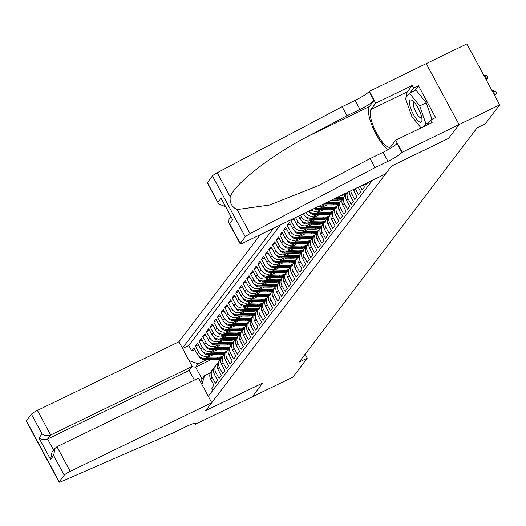 <?xml version="1.0" encoding="UTF-8"?>
<svg xmlns="http://www.w3.org/2000/svg" width="526" height="526" viewBox="0 0 526 526"><rect width="100%" height="100%" fill="white"/><g stroke="black" fill="none" stroke-linecap="round" stroke-linejoin="round"><path stroke-width="0.79" d="M260.337 234.642L178.945 341.782L37.399 410.398L50.66 435.022L47.61 439.032L53.619 450.184M426.238 63.639L466.891 43.928L499.7 104.871L459.027 124.59L448.474 138.476L391.528 166.084L205.791 410.569L262.73 382.967L252.178 396.86L292.85 377.142L307.263 358.173L305.133 354.215M212.879 390.266L211.702 388.07L213.904 385.17L210.67 379.161L212.136 377.227A7.555 7.154 -142.8 0 1 212.629 369.502A7.555 7.154 -142.8 0 1 213.924 368.2M212.136 377.227L215.371 383.237L217.573 380.337L214.338 374.328L215.805 372.395A7.555 7.154 -142.8 0 1 216.298 364.669A7.555 7.154 -142.8 0 1 217.593 363.367M215.805 372.395L219.04 378.404L221.242 375.505L218.007 369.495L219.474 367.562A7.555 7.154 -142.8 0 1 219.967 359.837A7.555 7.154 -142.8 0 1 221.268 358.541M219.474 367.562L222.715 373.572L224.918 370.679L221.676 364.663L223.149 362.73A7.555 7.154 -142.8 0 1 223.635 355.004A7.555 7.154 -142.8 0 1 224.937 353.709M223.149 362.73L226.384 368.746L228.586 365.846L225.352 359.83L226.818 357.897A7.555 7.154 -142.8 0 1 227.311 350.171A7.555 7.154 -142.8 0 1 228.606 348.876M226.818 357.897L230.053 363.913L232.255 361.014L229.02 355.004L230.487 353.071A7.555 7.154 -142.8 0 1 230.98 345.345A7.555 7.154 -142.8 0 1 232.282 344.043M230.487 353.071L233.728 359.08L235.931 356.181L232.689 350.171L234.162 348.238A7.555 7.154 -142.8 0 1 234.649 340.513A7.555 7.154 -142.8 0 1 235.95 339.211M234.162 348.238L237.397 354.248L239.6 351.348L236.365 345.339L237.831 343.406A7.555 7.154 -142.8 0 1 238.324 335.68A7.555 7.154 -142.8 0 1 239.619 334.378M237.831 343.406L241.066 349.415L243.268 346.516L240.034 340.506L241.5 338.573A7.555 7.154 -142.8 0 1 241.993 330.847A7.555 7.154 -142.8 0 1 243.288 329.546M241.5 338.573L244.735 344.583L246.937 341.683L243.702 335.673L245.169 333.74A7.555 7.154 -142.8 0 1 245.662 326.015A7.555 7.154 -142.8 0 1 246.964 324.72M245.169 333.74L248.41 339.75L250.613 336.85L247.371 330.841L248.844 328.908A7.555 7.154 -142.8 0 1 249.331 321.182A7.555 7.154 -142.8 0 1 250.632 319.887M248.844 328.908L252.079 334.924L254.282 332.024L251.047 326.008L252.513 324.075A7.555 7.154 -142.8 0 1 253.006 316.35A7.555 7.154 -142.8 0 1 254.301 315.054M252.513 324.075L255.748 330.091L257.95 327.192L254.715 321.176L256.182 319.243A7.555 7.154 -142.8 0 1 256.675 311.517A7.555 7.154 -142.8 0 1 257.977 310.222M256.182 319.243L259.423 325.259L261.626 322.359L258.384 316.35L259.857 314.416A7.555 7.154 -142.8 0 1 260.344 306.691A7.555 7.154 -142.8 0 1 261.646 305.389M259.857 314.416L263.092 320.426L265.295 317.526L262.06 311.517L263.526 309.584A7.555 7.154 -142.8 0 1 264.019 301.858A7.555 7.154 -142.8 0 1 265.314 300.556M263.526 309.584L266.761 315.593L268.964 312.694L265.729 306.684L267.195 304.751A7.555 7.154 -142.8 0 1 267.688 297.026A7.555 7.154 -142.8 0 1 268.983 295.724M267.195 304.751L270.43 310.761L272.632 307.861L269.397 301.852L270.864 299.919A7.555 7.154 -142.8 0 1 271.357 292.193A7.555 7.154 -142.8 0 1 272.659 290.891M270.864 299.919L274.105 305.928L276.308 303.029L273.066 297.019L274.539 295.086A7.555 7.154 -142.8 0 1 275.026 287.36A7.555 7.154 -142.8 0 1 276.328 286.065M274.539 295.086L277.774 301.096L279.977 298.196L276.742 292.186L278.208 290.253A7.555 7.154 -142.8 0 1 278.701 282.528A7.555 7.154 -142.8 0 1 279.996 281.232M278.208 290.253L281.443 296.269L283.645 293.37L280.411 287.354L281.877 285.421A7.555 7.154 -142.8 0 1 282.37 277.695A7.555 7.154 -142.8 0 1 283.672 276.4M281.877 285.421L285.118 291.437L287.321 288.537L284.079 282.521L285.552 280.595A7.555 7.154 -142.8 0 1 286.039 272.869A7.555 7.154 -142.8 0 1 287.341 271.567M285.552 280.595L288.787 286.604L290.99 283.705L287.755 277.695L289.221 275.762A7.555 7.154 -142.8 0 1 289.714 268.036A7.555 7.154 -142.8 0 1 291.01 266.735M289.221 275.762L292.456 281.772L294.659 278.872L291.424 272.863L292.89 270.929A7.555 7.154 -142.8 0 1 293.383 263.204A7.555 7.154 -142.8 0 1 294.685 261.902M292.89 270.929L296.125 276.939L298.327 274.039L295.093 268.03L296.559 266.097A7.555 7.154 -142.8 0 1 297.052 258.371A7.555 7.154 -142.8 0 1 298.354 257.069M296.559 266.097L299.8 272.106L302.003 269.207L298.761 263.197L300.234 261.264A7.555 7.154 -142.8 0 1 300.721 253.539A7.555 7.154 -142.8 0 1 302.023 252.237M300.234 261.264L303.469 267.274L305.672 264.374L302.437 258.365L303.903 256.432A7.555 7.154 -142.8 0 1 304.396 248.706A7.555 7.154 -142.8 0 1 305.691 247.411M303.903 256.432L307.138 262.441L309.341 259.548L306.106 253.532L307.572 251.599A7.555 7.154 -142.8 0 1 308.065 243.873A7.555 7.154 -142.8 0 1 309.367 242.578M307.572 251.599L310.813 257.615L313.016 254.715L309.775 248.699L311.247 246.766A7.555 7.154 -142.8 0 1 311.734 239.041A7.555 7.154 -142.8 0 1 313.036 237.745M311.247 246.766L314.482 252.782L316.685 249.883L313.45 243.867L314.916 241.94A7.555 7.154 -142.8 0 1 315.409 234.215A7.555 7.154 -142.8 0 1 316.705 232.913M314.916 241.94L318.151 247.95L320.354 245.05L317.119 239.041L318.585 237.108A7.555 7.154 -142.8 0 1 319.078 229.382A7.555 7.154 -142.8 0 1 320.38 228.08M318.585 237.108L321.827 243.117L324.023 240.218L320.788 234.208L322.26 232.275A7.555 7.154 -142.8 0 1 322.747 224.549A7.555 7.154 -142.8 0 1 324.049 223.248M322.26 232.275L325.495 238.285L327.698 235.385L324.457 229.375L325.929 227.442A7.555 7.154 -142.8 0 1 326.422 219.717A7.555 7.154 -142.8 0 1 327.718 218.415M325.929 227.442L329.164 233.452L331.367 230.552L328.132 224.543L329.598 222.61A7.555 7.154 -142.8 0 1 330.091 214.884A7.555 7.154 -142.8 0 1 331.387 213.582M329.598 222.61L332.833 228.619L335.036 225.72L331.801 219.71L333.267 217.777A7.555 7.154 -142.8 0 1 333.76 210.052A7.555 7.154 -142.8 0 1 335.062 208.756M333.267 217.777L336.508 223.787L338.711 220.894L335.47 214.878L336.942 212.945A7.555 7.154 -142.8 0 1 337.429 205.219A7.555 7.154 -142.8 0 1 338.731 203.924M336.942 212.945L340.177 218.961L342.38 216.061L339.145 210.045L340.611 208.112A7.555 7.154 -142.8 0 1 341.104 200.386A7.555 7.154 -142.8 0 1 342.4 199.091M340.611 208.112L343.846 214.128L346.049 211.228L342.814 205.219L344.28 203.286A7.555 7.154 -142.8 0 1 344.773 195.56A7.555 7.154 -142.8 0 1 346.075 194.258M344.28 203.286L347.522 209.295L349.724 206.396L346.483 200.386L347.956 198.453A7.555 7.154 -142.8 0 1 347.522 192.378M347.956 198.453L351.19 204.463L353.393 201.563L350.158 195.554L351.624 193.621A7.555 7.154 -142.8 0 1 350.757 190.813M351.624 193.621L354.859 199.63L357.062 196.731L353.827 190.721L355.293 188.788A7.555 7.154 -142.8 0 1 355.221 188.643M355.293 188.788L358.528 194.798L360.731 191.898L358.199 187.197M360.192 186.237L362.204 189.965L364.406 187.065L363.177 184.79M365.169 183.824L365.872 185.132L367.858 182.515M291.706 219.434L290.858 220.558L293.843 219.105M308.716 229.007L302.68 231.933A7.555 7.154 37.2 0 1 292.627 228.501L289.392 222.485L287.189 225.384L290.174 223.938M305.041 233.84L299.011 236.766A7.555 7.154 37.2 0 1 288.958 233.334L285.717 227.317L283.514 230.217L286.499 228.771M301.372 238.672L295.342 241.598A7.555 7.154 37.2 0 1 285.283 238.166L282.048 232.15L279.845 235.05L282.83 233.603M297.703 243.505L291.667 246.431A7.555 7.154 37.2 0 1 281.614 242.992L278.379 236.983L276.176 239.882L279.161 238.436M294.027 248.338L287.998 251.257A7.555 7.154 37.2 0 1 277.945 247.825L274.704 241.815L272.507 244.715L275.486 243.268M290.359 253.17L284.329 256.09A7.555 7.154 37.2 0 1 274.27 252.658L271.035 246.648L268.832 249.548L271.817 248.101M286.69 257.996L280.654 260.922A7.555 7.154 37.2 0 1 270.601 257.49L267.366 251.481L265.163 254.38L268.148 252.934M283.021 262.829L276.985 265.755A7.555 7.154 37.2 0 1 266.932 262.323L263.697 256.313L261.494 259.213L264.479 257.76M279.345 267.662L273.316 270.588A7.555 7.154 37.2 0 1 263.263 267.155L260.022 261.139L257.819 264.039L260.804 262.592M275.677 272.494L269.647 275.42A7.555 7.154 37.2 0 1 259.588 271.988L256.353 265.972L254.15 268.871L257.135 267.425M272.008 277.327L265.972 280.253A7.555 7.154 37.2 0 1 255.919 276.814L252.684 270.805L250.481 273.704L253.466 272.258M268.332 282.16L262.303 285.079A7.555 7.154 37.2 0 1 252.25 281.647L249.008 275.637L246.806 278.537L249.791 277.09M264.663 286.992L258.634 289.911A7.555 7.154 37.2 0 1 248.574 286.479L245.34 280.47L243.137 283.369L246.122 281.923M260.995 291.825L254.959 294.744A7.555 7.154 37.2 0 1 244.906 291.312L241.671 285.302L239.468 288.202L242.453 286.755M257.326 296.651L251.29 299.577A7.555 7.154 37.2 0 1 241.237 296.145L238.002 290.135L235.799 293.035L238.784 291.588M253.65 301.483L247.621 304.409A7.555 7.154 37.2 0 1 237.568 300.977L234.326 294.968L232.124 297.861L235.109 296.414M249.981 306.316L243.952 309.242A7.555 7.154 37.2 0 1 233.892 305.81L230.658 299.794L228.455 302.693L231.44 301.247M246.313 311.149L240.277 314.075A7.555 7.154 37.2 0 1 230.224 310.642L226.989 304.626L224.786 307.526L227.771 306.079M242.637 315.981L236.608 318.907A7.555 7.154 37.2 0 1 226.555 315.469L223.313 309.459L221.111 312.359L224.096 310.912M238.968 320.814L232.939 323.733A7.555 7.154 37.2 0 1 222.879 320.301L219.644 314.292L217.442 317.191L220.427 315.745M235.3 325.647L229.264 328.566A7.555 7.154 37.2 0 1 219.21 325.134L215.976 319.124L213.773 322.024L216.758 320.577M231.631 330.473L225.595 333.399A7.555 7.154 37.2 0 1 215.542 329.966L212.307 323.957L210.104 326.856L213.083 325.41M227.955 335.305L221.926 338.231A7.555 7.154 37.2 0 1 211.873 334.799L208.631 328.789L206.429 331.689L209.414 330.243M224.286 340.138L218.257 343.064A7.555 7.154 37.2 0 1 208.197 339.632L204.962 333.622L202.76 336.515L205.745 335.069M220.618 344.971L214.582 347.896A7.555 7.154 37.2 0 1 204.529 344.464L201.294 338.448L199.091 341.348L202.076 339.901M216.942 349.803L210.913 352.729A7.555 7.154 37.2 0 1 200.86 349.297L197.618 343.281L195.416 346.18L198.401 344.734M499.7 104.871L485.294 123.834L477.161 127.779L299.123 362.118L307.263 358.173M208.296 396.295L372.369 180.333M273.54 228.245L182.404 348.205M210.847 354.59L208.71 355.629A7.555 7.154 -142.8 0 1 198.657 352.19L195.416 346.18M213.273 354.636L207.244 357.562L208.71 355.629M214.523 349.757L212.379 350.796A7.555 7.154 -142.8 0 1 202.326 347.364L199.091 341.348M218.191 344.925L216.055 345.963A7.555 7.154 -142.8 0 1 205.995 342.531L202.76 336.515M221.86 340.092L219.723 341.131A7.555 7.154 -142.8 0 1 209.67 337.699L206.429 331.689M225.536 335.259L223.392 336.298A7.555 7.154 -142.8 0 1 213.339 332.866L210.104 326.856M229.204 330.433L227.061 331.465A7.555 7.154 -142.8 0 1 217.008 328.033L213.773 322.024M232.873 325.601L230.736 326.633A7.555 7.154 -142.8 0 1 220.677 323.201L217.442 317.191M236.542 320.768L234.405 321.807A7.555 7.154 -142.8 0 1 224.352 318.368L221.111 312.359M240.218 315.935L238.074 316.974A7.555 7.154 -142.8 0 1 228.021 313.542L224.786 307.526M243.886 311.103L241.75 312.142A7.555 7.154 -142.8 0 1 231.69 308.709L228.455 302.693M247.555 306.27L245.418 307.309A7.555 7.154 -142.8 0 1 235.365 303.877L232.124 297.861M251.231 301.437L249.087 302.476A7.555 7.154 -142.8 0 1 239.034 299.044L235.799 293.035M254.9 296.605L252.756 297.644A7.555 7.154 -142.8 0 1 242.703 294.212L239.468 288.202M258.568 291.779L256.432 292.811A7.555 7.154 -142.8 0 1 246.372 289.379L243.137 283.369M262.237 286.946L260.1 287.978A7.555 7.154 -142.8 0 1 250.047 284.546L246.806 278.537M265.913 282.114L263.769 283.152A7.555 7.154 -142.8 0 1 253.716 279.714L250.481 273.704M269.582 277.281L267.445 278.32A7.555 7.154 -142.8 0 1 257.385 274.888L254.15 268.871M273.25 272.448L271.114 273.487A7.555 7.154 -142.8 0 1 261.06 270.055L257.819 264.039M276.926 267.616L274.782 268.654A7.555 7.154 -142.8 0 1 264.729 265.222L261.494 259.213M280.595 262.783L278.451 263.822A7.555 7.154 -142.8 0 1 268.398 260.39L265.163 254.38M284.264 257.95L282.127 258.989A7.555 7.154 -142.8 0 1 272.074 255.557L268.832 249.548M287.932 253.124L285.796 254.157A7.555 7.154 -142.8 0 1 275.742 250.724L272.507 244.715M291.608 248.292L289.464 249.324A7.555 7.154 -142.8 0 1 279.411 245.892L276.176 239.882M295.277 243.459L293.14 244.498A7.555 7.154 -142.8 0 1 283.08 241.059L279.845 235.05M298.946 238.626L296.809 239.665A7.555 7.154 -142.8 0 1 286.755 236.233L283.514 230.217M302.621 233.794L300.477 234.833A7.555 7.154 -142.8 0 1 290.424 231.401L287.189 225.384M306.29 228.961L304.153 230A7.555 7.154 -142.8 0 1 294.093 226.568L290.858 220.558M309.959 224.129L307.822 225.167A7.555 7.154 -142.8 0 1 297.769 221.735L295.533 217.58M312.385 224.175L306.349 227.1L307.822 225.167M313.634 219.296L311.491 220.335A7.555 7.154 -142.8 0 1 301.437 216.903L300.504 215.173M316.054 219.342L310.024 222.268L311.491 220.335M317.303 214.47L315.159 215.502A7.555 7.154 -142.8 0 1 305.514 212.741M319.723 214.516L313.693 217.435L315.159 215.502M320.972 209.637L318.835 210.67A7.555 7.154 -142.8 0 1 311.221 209.973M323.398 209.683L317.362 212.603L318.835 210.67M324.641 204.805L322.504 205.844A7.555 7.154 -142.8 0 1 318.394 206.494M327.067 204.851L321.038 207.777L322.504 205.844M280.371 224.931L188.775 345.497L191.747 351.013L194.732 349.566M207.244 357.562A7.555 7.154 37.2 0 1 197.184 354.123L193.949 348.113L191.747 351.013M293.541 218.546L296.296 223.668A7.555 7.154 37.2 0 0 306.349 227.1M298.512 216.133L299.971 218.836A7.555 7.154 37.2 0 0 310.024 222.268M303.489 213.727L303.64 214.003A7.555 7.154 37.2 0 0 313.693 217.435M211.419 359.501L195.639 367.155L202.023 379.009L204.594 375.63L210.334 372.849M207.178 359.422L198.203 363.768L195.639 367.155L191.99 366.681M353.321 189.564A7.555 7.154 37.2 0 0 353.827 190.721M349.264 191.53A7.555 7.154 37.2 0 0 350.158 195.554M346.996 192.634L346.976 192.661A7.555 7.154 37.2 0 0 346.483 200.386M344.773 195.56L343.307 197.493A7.555 7.154 37.2 0 0 342.814 205.219M341.104 200.386L339.632 202.319A7.555 7.154 37.2 0 0 339.145 210.045M337.429 205.219L335.963 207.152A7.555 7.154 37.2 0 0 335.47 214.878M333.76 210.052L332.294 211.985A7.555 7.154 37.2 0 0 331.801 219.71M330.091 214.884L328.618 216.817A7.555 7.154 37.2 0 0 328.132 224.543M315.252 208.026A7.555 7.154 37.2 0 0 321.038 207.777M326.422 219.717L324.95 221.65A7.555 7.154 37.2 0 0 324.457 229.375M308.815 211.143A7.555 7.154 37.2 0 0 317.362 212.603M322.747 224.549L321.281 226.482A7.555 7.154 37.2 0 0 320.788 234.208M319.078 229.382L317.612 231.315A7.555 7.154 37.2 0 0 317.119 239.041M315.409 234.215L313.937 236.141A7.555 7.154 37.2 0 0 313.45 243.867M311.734 239.041L310.268 240.974A7.555 7.154 37.2 0 0 309.775 248.699M308.065 243.873L306.599 245.806A7.555 7.154 37.2 0 0 306.106 253.532M304.396 248.706L302.923 250.639A7.555 7.154 37.2 0 0 302.437 258.365M300.721 253.539L299.255 255.472A7.555 7.154 37.2 0 0 298.761 263.197M297.052 258.371L295.586 260.304A7.555 7.154 37.2 0 0 295.093 268.03M293.383 263.204L291.917 265.137A7.555 7.154 37.2 0 0 291.424 272.863M289.714 268.036L288.241 269.969A7.555 7.154 37.2 0 0 287.755 277.695M286.039 272.869L284.573 274.796A7.555 7.154 37.2 0 0 284.079 282.521M282.37 277.695L280.904 279.628A7.555 7.154 37.2 0 0 280.411 287.354M278.701 282.528L277.228 284.461A7.555 7.154 37.2 0 0 276.742 292.186M275.026 287.36L273.559 289.293A7.555 7.154 37.2 0 0 273.066 297.019M271.357 292.193L269.891 294.126A7.555 7.154 37.2 0 0 269.397 301.852M267.688 297.026L266.222 298.959A7.555 7.154 37.2 0 0 265.729 306.684M264.019 301.858L262.546 303.791A7.555 7.154 37.2 0 0 262.06 311.517M260.344 306.691L258.877 308.624A7.555 7.154 37.2 0 0 258.384 316.35M256.675 311.517L255.209 313.45A7.555 7.154 37.2 0 0 254.715 321.176M253.006 316.35L251.533 318.283A7.555 7.154 37.2 0 0 251.047 326.008M249.331 321.182L247.864 323.115A7.555 7.154 37.2 0 0 247.371 330.841M245.662 326.015L244.195 327.948A7.555 7.154 37.2 0 0 243.702 335.673M241.993 330.847L240.527 332.78A7.555 7.154 37.2 0 0 240.034 340.506M238.324 335.68L236.851 337.613A7.555 7.154 37.2 0 0 236.365 345.339M234.649 340.513L233.182 342.446A7.555 7.154 37.2 0 0 232.689 350.171M230.98 345.345L229.514 347.278A7.555 7.154 37.2 0 0 229.02 355.004M227.311 350.171L225.838 352.104A7.555 7.154 37.2 0 0 225.352 359.83M223.635 355.004L222.169 356.937A7.555 7.154 37.2 0 0 221.676 364.663M219.967 359.837L218.5 361.77A7.555 7.154 37.2 0 0 218.007 369.495M216.298 364.669L214.832 366.602A7.555 7.154 37.2 0 0 214.338 374.328M188.775 345.497L182.568 348.508M189.11 360.665L198.203 363.768M212.629 369.502L211.156 371.435A7.555 7.154 37.2 0 0 210.67 379.161M204.594 375.63L201.912 384.44M200.768 382.317L202.023 379.009M494.578 95.364L493.526 90.65L492.204 90.945M494.479 95.167L496.445 93.602L494.657 95.508M493.526 90.65L495.946 91.82L496.445 93.602M483.973 75.659L486.655 75.422L487.885 76.855L487.273 79.038L486.248 79.88M486.405 80.182L487.273 79.038L484.209 75.461M419.524 121.966A12.276 3.557 -115.9 0 0 421.964 119.724A12.276 3.557 -115.9 0 0 412.838 100.9A12.276 3.557 -115.9 0 0 411.924 100.282A12.276 3.557 -115.9 0 0 410.773 108.494A12.276 3.557 -115.9 0 0 419.524 121.966M414.508 102.57A8.403 2.433 -115.9 0 0 413.982 102.629A8.403 2.433 -115.9 0 0 414.81 109.816A8.403 2.433 -115.9 0 0 420.248 117.614A8.403 2.433 -115.9 0 0 421.313 117.758A8.403 2.433 -115.9 0 0 421.688 117.377M421.056 127.923L411.759 116.345L405.447 98.336L409.412 93.115L415.921 89.966L426.192 102.754L431.991 119.297M409.412 93.115L419.689 105.91L425.994 123.919L424.061 126.464M426.192 102.754L419.689 105.91M428.637 122.637L425.994 123.919M385.565 173.935L244.025 242.552A5.668 0.789 151.7 0 1 240.132 243.788A5.668 0.789 151.7 0 1 240.244 243.472L245.254 236.871L212.445 175.934A5.668 0.789 -28.3 0 1 217.225 172.732L342.117 106.706L355.129 100.4A13.222 1.841 151.7 0 0 369.088 91.498L426.231 63.626L459.047 124.563L448.527 138.404L391.587 166.012L385.565 173.935M342.117 106.706L346.969 115.727L308.677 135.971C271.837 154.881 234.78 183.62 230.197 196.829C229.527 202.734 231.815 206.981 237.062 209.572L269.595 205.022L318.467 185.612L370.074 158.628L383.086 152.316A13.222 1.841 151.7 0 0 397.045 143.414L401.903 152.435L459.047 124.563M370.074 158.628L374.926 167.649L387.945 161.337A13.222 1.841 151.7 0 0 401.903 152.435M308.677 135.971L369.357 106.554L373.947 100.512A13.222 1.841 151.7 0 1 359.988 109.415L346.969 115.727M207.435 182.529L218.698 203.976L207.323 182.851A5.668 0.789 -28.3 0 1 207.435 182.529L212.445 175.934M237.062 209.572L250.034 233.669L374.926 167.649M406.624 96.791A21.25 6.154 64.1 0 1 407.374 91.807L412.16 85.501L413.581 88.138L410.024 92.819M426.704 125.188L430.695 119.921L435.581 117.561L418.466 85.771L413.581 88.138M430.695 119.921L432.116 122.558L395.67 140.225L402.101 152.165M369.291 91.228L375.722 103.168L370.929 109.474A21.25 6.154 -115.9 0 0 376.064 132.072A21.25 6.154 -115.9 0 0 390.174 147.129A21.25 6.154 -115.9 0 0 390.884 146.53L395.67 140.225M412.16 85.501L375.722 103.168M224.983 205.988L224.47 206.238L218.698 203.976M369.357 106.554A24.604 7.121 -115.9 0 0 373.177 128.259A24.604 7.121 -115.9 0 0 388.273 149.594M250.034 233.669A5.668 0.789 151.7 0 0 245.254 236.871M418.466 85.771L414.902 90.452M218.027 202.214L221.078 198.203L232.696 219.776L229.645 223.787L228.757 222.662L229.02 219.303L230.855 216.89M194.37 380.101L189.156 370.416L192.2 366.405L50.66 435.022C47.478 436.225 44.598 435.85 42.014 433.897L31.422 414.218L26.412 420.813L59.221 481.75A5.668 0.789 151.7 0 0 59.109 482.072A5.668 0.789 151.7 0 0 61.864 481.356L173.587 432.668L186.605 426.362A13.222 1.841 -28.3 0 1 195.672 423.476A13.222 1.841 -28.3 0 1 195.422 424.219L252.164 396.88L262.658 383M192.2 366.405L178.945 341.782M262.678 383.04L205.738 410.642L211.754 402.719L70.214 471.335A5.668 0.789 151.7 0 0 64.231 475.156L59.221 481.75M195.218 424.489L194.587 423.312M211.754 402.719L198.499 378.095L56.953 446.719L70.214 471.335M59.109 482.072L26.3 421.129A5.668 0.789 -28.3 0 1 26.412 420.813M31.422 414.218A5.668 0.789 -28.3 0 1 37.399 410.398M189.156 370.416L47.61 439.032C44.427 440.236 41.547 439.861 38.97 437.908L42.014 433.897M64.231 475.156L53.632 455.47L54.993 448.369L56.953 446.719M53.632 455.47L50.588 459.481L51.949 452.38L54.993 448.369M341.499 195.297A14.452 13.683 37.2 0 0 345.858 194.429M343.669 194.245A14.452 13.683 37.2 0 0 346.391 193.568M346.713 193.035A14.452 13.683 -142.8 0 1 345.345 193.43M331.722 200.038L337.021 200.136A14.452 13.683 37.2 0 0 342.189 199.262M336.587 197.677L338.856 197.723A14.452 13.683 37.2 0 0 343.708 196.954M333.576 199.137L337.718 199.216A14.452 13.683 37.2 0 0 342.722 198.401M343.037 197.868A14.452 13.683 -142.8 0 1 338.159 198.637L334.74 198.572M321.991 204.752L333.352 204.969A14.452 13.683 37.2 0 0 338.514 204.095M326.856 202.392L335.187 202.549A14.452 13.683 37.2 0 0 340.039 201.787M331.571 200.11L335.108 200.176A11.993 11.362 37.2 0 0 336.469 200.123M323.845 203.858L334.049 204.049A14.452 13.683 37.2 0 0 339.046 203.233M339.369 202.701A14.452 13.683 -142.8 0 1 334.49 203.47L325.009 203.292M314.351 208.46A5.004 4.741 37.2 0 0 317.441 209.572L329.677 209.802A14.452 13.683 37.2 0 0 334.845 208.921M322.201 207.211L331.511 207.382A14.452 13.683 37.2 0 0 336.37 206.619M326.909 204.923L331.433 205.008A11.993 11.362 37.2 0 0 332.8 204.956M316.613 208.381A5.004 4.741 37.2 0 0 318.138 208.651L330.374 208.881A14.452 13.683 37.2 0 0 335.378 208.066M335.7 207.527A14.452 13.683 -142.8 0 1 330.815 208.303L320.235 208.105M309.275 211.544L309.341 211.735A5.004 4.741 37.2 0 0 313.772 214.398L326.008 214.634A14.452 13.683 37.2 0 0 331.176 213.753M318.532 212.037L327.843 212.215A14.452 13.683 37.2 0 0 332.695 211.452M323.24 209.756L327.764 209.841A11.993 11.362 37.2 0 0 329.131 209.789M312.944 213.214A5.004 4.741 37.2 0 0 314.469 213.484L326.705 213.714A14.452 13.683 37.2 0 0 331.709 212.899M332.024 212.359A14.452 13.683 -142.8 0 1 327.146 213.135L316.567 212.931M305.599 216.377L305.672 216.567A5.004 4.741 37.2 0 0 310.103 219.23L322.339 219.46A14.452 13.683 37.2 0 0 327.501 218.586M314.857 216.87L324.174 217.047A14.452 13.683 37.2 0 0 329.026 216.285M319.571 214.588L324.095 214.674A11.993 11.362 37.2 0 0 325.456 214.621M309.268 218.047A5.004 4.741 37.2 0 0 310.8 218.316L323.036 218.546A14.452 13.683 37.2 0 0 328.04 217.731M328.355 217.192A14.452 13.683 -142.8 0 1 323.477 217.968L312.891 217.764M301.931 221.209L302.003 221.4A5.004 4.741 37.2 0 0 306.434 224.063L318.664 224.293A14.452 13.683 37.2 0 0 323.832 223.418M311.188 221.702L320.505 221.88A14.452 13.683 37.2 0 0 325.357 221.117M315.896 219.421L320.419 219.506A11.993 11.362 37.2 0 0 321.787 219.454M305.599 222.879A5.004 4.741 37.2 0 0 307.131 223.149L319.361 223.379A14.452 13.683 37.2 0 0 324.364 222.564M324.687 222.025A14.452 13.683 -142.8 0 1 319.801 222.8L309.222 222.597M298.262 226.042L298.334 226.233A5.004 4.741 37.2 0 0 302.759 228.895L314.995 229.126A14.452 13.683 37.2 0 0 320.163 228.251M307.519 226.535L316.83 226.713A14.452 13.683 37.2 0 0 321.682 225.95M312.227 224.254L316.751 224.339A11.993 11.362 37.2 0 0 318.118 224.286M301.931 227.712A5.004 4.741 37.2 0 0 303.456 227.975L315.692 228.212A14.452 13.683 37.2 0 0 320.696 227.39M321.011 226.857A14.452 13.683 -142.8 0 1 316.133 227.626L305.553 227.429M294.586 230.868L294.659 231.059A5.004 4.741 37.2 0 0 299.09 233.728L311.326 233.958A14.452 13.683 37.2 0 0 316.494 233.084M303.85 231.368L313.161 231.545A14.452 13.683 37.2 0 0 318.013 230.782M308.558 229.086L313.082 229.172A11.993 11.362 37.2 0 0 314.443 229.119M298.255 232.545A5.004 4.741 37.2 0 0 299.787 232.808L312.023 233.038A14.452 13.683 37.2 0 0 317.027 232.222M317.342 231.69A14.452 13.683 -142.8 0 1 312.464 232.459L301.885 232.262M290.917 235.701L290.99 235.891A5.004 4.741 37.2 0 0 295.421 238.561L307.657 238.791A14.452 13.683 37.2 0 0 312.819 237.916M300.175 236.2L309.492 236.378A14.452 13.683 37.2 0 0 314.344 235.609M304.889 233.919L309.413 234.004A11.993 11.362 37.2 0 0 310.774 233.952M294.586 237.377A5.004 4.741 37.2 0 0 296.118 237.64L308.354 237.87A14.452 13.683 37.2 0 0 313.351 237.055M313.674 236.522A14.452 13.683 -142.8 0 1 308.795 237.292L298.209 237.095M287.249 240.533L287.321 240.724A5.004 4.741 37.2 0 0 291.746 243.393L303.982 243.623A14.452 13.683 37.2 0 0 309.15 242.749M296.506 241.033L305.816 241.204A14.452 13.683 37.2 0 0 310.675 240.441M301.214 238.745L305.738 238.83A11.993 11.362 37.2 0 0 307.105 238.778M290.917 242.203A5.004 4.741 37.2 0 0 292.443 242.473L304.679 242.703A14.452 13.683 37.2 0 0 309.683 241.888M310.005 241.355A14.452 13.683 -142.8 0 1 305.119 242.124L294.54 241.927M283.573 245.366L283.645 245.557A5.004 4.741 37.2 0 0 288.077 248.226L300.313 248.456A14.452 13.683 37.2 0 0 305.481 247.575M292.837 245.866L302.148 246.036A14.452 13.683 37.2 0 0 307 245.274M297.545 243.577L302.069 243.663A11.993 11.362 37.2 0 0 303.436 243.61M287.249 247.036A5.004 4.741 37.2 0 0 288.774 247.305L301.01 247.536A14.452 13.683 37.2 0 0 306.014 246.72M306.329 246.181A14.452 13.683 -142.8 0 1 301.451 246.957L290.871 246.753M279.904 250.198L279.977 250.389A5.004 4.741 37.2 0 0 284.408 253.052L296.644 253.289A14.452 13.683 37.2 0 0 301.806 252.408M289.162 250.692L298.479 250.869A14.452 13.683 37.2 0 0 303.331 250.106M293.876 248.41L298.4 248.496A11.993 11.362 37.2 0 0 299.761 248.443M283.573 251.869A5.004 4.741 37.2 0 0 285.105 252.138L297.341 252.368A14.452 13.683 37.2 0 0 302.345 251.553M302.66 251.014A14.452 13.683 -142.8 0 1 297.782 251.79L287.196 251.586M276.235 255.031L276.308 255.222A5.004 4.741 37.2 0 0 280.739 257.885L292.969 258.115A14.452 13.683 37.2 0 0 298.137 257.24M285.493 255.524L294.81 255.702A14.452 13.683 37.2 0 0 299.662 254.939M290.201 253.243L294.724 253.328A11.993 11.362 37.2 0 0 296.092 253.276M279.904 256.701A5.004 4.741 37.2 0 0 281.436 256.971L293.666 257.201A14.452 13.683 37.2 0 0 298.669 256.386M298.992 255.846A14.452 13.683 -142.8 0 1 294.106 256.622L283.527 256.418M272.567 259.864L272.639 260.054A5.004 4.741 37.2 0 0 277.064 262.717L289.3 262.947A14.452 13.683 37.2 0 0 294.468 262.073M281.824 260.357L291.134 260.534A14.452 13.683 37.2 0 0 295.987 259.772M286.532 258.075L291.056 258.161A11.993 11.362 37.2 0 0 292.423 258.108M276.235 261.534A5.004 4.741 37.2 0 0 277.761 261.803L289.997 262.033A14.452 13.683 37.2 0 0 295.001 261.218M295.316 260.679A14.452 13.683 -142.8 0 1 290.437 261.455L279.858 261.251M268.891 264.696L268.964 264.887A5.004 4.741 37.2 0 0 273.395 267.55L285.631 267.78A14.452 13.683 37.2 0 0 290.799 266.906M278.155 265.189L287.466 265.367A14.452 13.683 37.2 0 0 292.318 264.604M282.863 262.908L287.387 262.993A11.993 11.362 37.2 0 0 288.748 262.941M272.56 266.366A5.004 4.741 37.2 0 0 274.092 266.629L286.328 266.866A14.452 13.683 37.2 0 0 291.332 266.044M291.647 265.512A14.452 13.683 -142.8 0 1 286.769 266.281L276.189 266.084M265.222 269.522L265.295 269.713A5.004 4.741 37.2 0 0 269.726 272.383L281.962 272.613A14.452 13.683 37.2 0 0 287.124 271.738M274.48 270.022L283.797 270.2A14.452 13.683 37.2 0 0 288.649 269.437M279.194 267.741L283.711 267.826A11.993 11.362 37.2 0 0 285.079 267.773M268.891 271.199A5.004 4.741 37.2 0 0 270.423 271.462L282.659 271.692A14.452 13.683 37.2 0 0 287.656 270.877M287.978 270.344A14.452 13.683 -142.8 0 1 283.1 271.114L272.514 270.916M261.553 274.355L261.626 274.546A5.004 4.741 37.2 0 0 266.051 277.215L278.287 277.445A14.452 13.683 37.2 0 0 283.455 276.571M270.811 274.855L280.121 275.032A14.452 13.683 37.2 0 0 284.98 274.263M275.519 272.573L280.042 272.659A11.993 11.362 37.2 0 0 281.41 272.599M265.222 276.032A5.004 4.741 37.2 0 0 266.748 276.295L278.984 276.525A14.452 13.683 37.2 0 0 283.987 275.709M284.31 275.177A14.452 13.683 -142.8 0 1 279.424 275.946L268.845 275.749M257.878 279.188L257.95 279.378A5.004 4.741 37.2 0 0 262.382 282.048L274.618 282.278A14.452 13.683 37.2 0 0 279.786 281.403M267.142 279.687L276.452 279.858A14.452 13.683 37.2 0 0 281.305 279.096M271.85 277.399L276.374 277.485A11.993 11.362 37.2 0 0 277.741 277.432M261.553 280.858A5.004 4.741 37.2 0 0 263.079 281.127L275.315 281.357A14.452 13.683 37.2 0 0 280.319 280.542M280.634 280.003A14.452 13.683 -142.8 0 1 275.755 280.779L265.176 280.582M254.209 284.02L254.282 284.211A5.004 4.741 37.2 0 0 258.713 286.88L270.949 287.111A14.452 13.683 37.2 0 0 276.111 286.229M263.467 284.513L272.784 284.691A14.452 13.683 37.2 0 0 277.636 283.928M268.181 282.232L272.705 282.317A11.993 11.362 37.2 0 0 274.066 282.265M257.878 285.69A5.004 4.741 37.2 0 0 259.41 285.96L271.646 286.19A14.452 13.683 37.2 0 0 276.65 285.375M276.965 284.836A14.452 13.683 -142.8 0 1 272.087 285.611L261.501 285.408M250.54 288.853L250.613 289.044A5.004 4.741 37.2 0 0 255.038 291.706L267.274 291.943A14.452 13.683 37.2 0 0 272.442 291.062M259.798 289.346L269.115 289.524A14.452 13.683 37.2 0 0 273.967 288.761M264.506 287.065L269.029 287.15A11.993 11.362 37.2 0 0 270.397 287.097M254.209 290.523A5.004 4.741 37.2 0 0 255.741 290.793L267.971 291.023A14.452 13.683 37.2 0 0 272.974 290.207M273.296 289.668A14.452 13.683 -142.8 0 1 268.411 290.444L257.832 290.24M246.872 293.686L246.944 293.876A5.004 4.741 37.2 0 0 251.369 296.539L263.605 296.769A14.452 13.683 37.2 0 0 268.773 295.895M256.129 294.179L265.439 294.356A14.452 13.683 37.2 0 0 270.292 293.593M260.837 291.897L265.36 291.983A11.993 11.362 37.2 0 0 266.728 291.93M250.54 295.356A5.004 4.741 37.2 0 0 252.066 295.625L264.302 295.855A14.452 13.683 37.2 0 0 269.305 295.04M269.621 294.501A14.452 13.683 -142.8 0 1 264.742 295.277L254.163 295.073M243.196 298.518L243.268 298.709A5.004 4.741 37.2 0 0 247.7 301.372L259.936 301.602A14.452 13.683 37.2 0 0 265.104 300.727M252.46 299.011L261.77 299.189A14.452 13.683 37.2 0 0 266.623 298.426M257.168 296.73L261.692 296.815A11.993 11.362 37.2 0 0 263.053 296.763M246.865 300.188A5.004 4.741 37.2 0 0 248.397 300.458L260.633 300.688A14.452 13.683 37.2 0 0 265.637 299.873M265.952 299.333A14.452 13.683 -142.8 0 1 261.074 300.103L250.494 299.905M239.527 303.351L239.6 303.535A5.004 4.741 37.2 0 0 244.031 306.204L256.267 306.434A14.452 13.683 37.2 0 0 261.429 305.56M248.785 303.844L258.102 304.021A14.452 13.683 37.2 0 0 262.954 303.259M253.499 301.562L258.016 301.648A11.993 11.362 37.2 0 0 259.384 301.595M243.196 305.021A5.004 4.741 37.2 0 0 244.728 305.284L256.964 305.521A14.452 13.683 37.2 0 0 261.961 304.699M262.283 304.166A14.452 13.683 -142.8 0 1 257.405 304.935L246.819 304.738M235.858 308.177L235.931 308.368A5.004 4.741 37.2 0 0 240.356 311.037L252.592 311.267A14.452 13.683 37.2 0 0 257.76 310.393M245.116 308.677L254.426 308.854A14.452 13.683 37.2 0 0 259.285 308.091M249.824 306.395L254.347 306.48A11.993 11.362 37.2 0 0 255.715 306.428M239.527 309.853A5.004 4.741 37.2 0 0 241.053 310.116L253.289 310.347A14.452 13.683 37.2 0 0 258.292 309.531M258.614 308.999A14.452 13.683 -142.8 0 1 253.729 309.768L243.15 309.571M232.183 313.009L232.255 313.2A5.004 4.741 37.2 0 0 236.687 315.87L248.923 316.1A14.452 13.683 37.2 0 0 254.091 315.225M241.447 313.509L250.757 313.68A14.452 13.683 37.2 0 0 255.61 312.917M246.155 311.221L250.678 311.313A11.993 11.362 37.2 0 0 252.039 311.254M235.858 314.686A5.004 4.741 37.2 0 0 237.384 314.949L249.62 315.179A14.452 13.683 37.2 0 0 254.623 314.364M254.939 313.831A14.452 13.683 -142.8 0 1 250.06 314.601L239.481 314.403M228.514 317.842L228.586 318.033A5.004 4.741 37.2 0 0 233.018 320.702L245.254 320.932A14.452 13.683 37.2 0 0 250.415 320.058M237.772 318.342L247.089 318.513A14.452 13.683 37.2 0 0 251.941 317.75M242.486 316.054L247.01 316.139A11.993 11.362 37.2 0 0 248.371 316.087M232.183 319.512A5.004 4.741 37.2 0 0 233.715 319.782L245.951 320.012A14.452 13.683 37.2 0 0 250.955 319.197M251.27 318.657A14.452 13.683 -142.8 0 1 246.392 319.433L235.806 319.236M224.845 322.675L224.918 322.865A5.004 4.741 37.2 0 0 229.343 325.528L241.579 325.765A14.452 13.683 37.2 0 0 246.747 324.884M234.103 323.168L243.413 323.345A14.452 13.683 37.2 0 0 248.272 322.583M238.811 320.886L243.334 320.972A11.993 11.362 37.2 0 0 244.702 320.919M228.514 324.345A5.004 4.741 37.2 0 0 230.046 324.614L242.276 324.844A14.452 13.683 37.2 0 0 247.279 324.029M247.601 323.49A14.452 13.683 -142.8 0 1 242.716 324.266L232.137 324.062M221.176 327.507L221.242 327.698A5.004 4.741 37.2 0 0 225.674 330.361L237.91 330.598A14.452 13.683 37.2 0 0 243.078 329.717M230.434 328L239.744 328.178A14.452 13.683 37.2 0 0 244.597 327.415M235.142 325.719L239.665 325.804A11.993 11.362 37.2 0 0 241.033 325.752M224.845 329.177A5.004 4.741 37.2 0 0 226.371 329.447L238.607 329.677A14.452 13.683 37.2 0 0 243.61 328.862M243.926 328.323A14.452 13.683 -142.8 0 1 239.047 329.098L228.468 328.895M217.501 332.34L217.573 332.531A5.004 4.741 37.2 0 0 222.005 335.193L234.241 335.424A14.452 13.683 37.2 0 0 239.409 334.549M226.765 332.833L236.075 333.011A14.452 13.683 37.2 0 0 240.928 332.248M231.473 330.552L235.996 330.637A11.993 11.362 37.2 0 0 237.357 330.584M221.17 334.01A5.004 4.741 37.2 0 0 222.702 334.28L234.938 334.51A14.452 13.683 37.2 0 0 239.941 333.694M240.257 333.155A14.452 13.683 -142.8 0 1 235.378 333.931L224.799 333.727M213.832 337.173L213.904 337.363A5.004 4.741 37.2 0 0 218.336 340.026L230.566 340.256A14.452 13.683 37.2 0 0 235.733 339.382M223.09 337.666L232.407 337.843A14.452 13.683 37.2 0 0 237.259 337.081M227.797 335.384L232.321 335.47A11.993 11.362 37.2 0 0 233.689 335.417M217.501 338.843A5.004 4.741 37.2 0 0 219.033 339.106L231.269 339.342A14.452 13.683 37.2 0 0 236.266 338.527M236.588 337.988A14.452 13.683 -142.8 0 1 231.71 338.757L221.124 338.56M210.163 342.005L210.236 342.189A5.004 4.741 37.2 0 0 214.661 344.859L226.897 345.089A14.452 13.683 37.2 0 0 232.065 344.214M219.421 342.498L228.731 342.676A14.452 13.683 37.2 0 0 233.59 341.913M224.129 340.217L228.652 340.302A11.993 11.362 37.2 0 0 230.02 340.25M213.832 343.675A5.004 4.741 37.2 0 0 215.358 343.938L227.594 344.175A14.452 13.683 37.2 0 0 232.597 343.353M232.919 342.82A14.452 13.683 -142.8 0 1 228.034 343.59L217.455 343.393M206.488 346.831L206.56 347.022A5.004 4.741 37.2 0 0 210.992 349.691L223.228 349.922A14.452 13.683 37.2 0 0 228.396 349.047M215.752 347.331L225.062 347.508A14.452 13.683 37.2 0 0 229.915 346.739M220.46 345.049L224.983 345.135A11.993 11.362 37.2 0 0 226.344 345.082M210.163 348.508A5.004 4.741 37.2 0 0 211.689 348.771L223.925 349.001A14.452 13.683 37.2 0 0 228.928 348.186M229.244 347.653A14.452 13.683 -142.8 0 1 224.365 348.422L213.786 348.225M202.819 351.664L202.891 351.855A5.004 4.741 37.2 0 0 207.323 354.524L219.559 354.754A14.452 13.683 37.2 0 0 224.72 353.88M212.077 352.164L221.393 352.335A14.452 13.683 37.2 0 0 226.246 351.572M216.791 349.875L221.315 349.961A11.993 11.362 37.2 0 0 222.676 349.908M206.488 353.334A5.004 4.741 37.2 0 0 208.02 353.603L220.256 353.834A14.452 13.683 37.2 0 0 225.26 353.018M225.575 352.486A14.452 13.683 -142.8 0 1 220.696 353.255L210.111 353.058M199.15 356.497L199.222 356.687A5.004 4.741 37.2 0 0 203.647 359.357L215.884 359.587A14.452 13.683 37.2 0 0 221.051 358.706M208.408 356.996L217.718 357.167A14.452 13.683 37.2 0 0 222.577 356.404M213.115 354.708L217.639 354.794A11.993 11.362 37.2 0 0 219.007 354.741M202.819 358.167A5.004 4.741 37.2 0 0 204.351 358.436L216.58 358.666A14.452 13.683 37.2 0 0 221.584 357.851M221.906 357.312A14.452 13.683 -142.8 0 1 217.021 358.088L206.442 357.89M210.913 352.729L212.379 350.796M214.582 347.896L216.055 345.963M218.257 343.064L219.723 341.131M221.926 338.231L223.392 336.298M225.595 333.399L227.061 331.465M229.264 328.566L230.736 326.633M232.939 323.733L234.405 321.807M236.608 318.907L238.074 316.974M240.277 314.075L241.75 312.142M243.952 309.242L245.418 307.309M247.621 304.409L249.087 302.476M251.29 299.577L252.756 297.644M254.959 294.744L256.432 292.811M258.634 289.911L260.1 287.978M262.303 285.079L263.769 283.152M265.972 280.253L267.445 278.32M269.647 275.42L271.114 273.487M273.316 270.588L274.782 268.654M276.985 265.755L278.451 263.822M280.654 260.922L282.127 258.989M284.329 256.09L285.796 254.157M287.998 251.257L289.464 249.324M291.667 246.431L293.14 244.498M295.342 241.598L296.809 239.665M299.011 236.766L300.477 234.833M302.68 231.933L304.153 230M197.184 354.123L198.657 352.19M200.86 349.297L202.326 347.364M204.529 344.464L205.995 342.531M208.197 339.632L209.67 337.699M211.873 334.799L213.339 332.866M215.542 329.966L217.008 328.033M219.21 325.134L220.677 323.201M222.879 320.301L224.352 318.368M226.555 315.469L228.021 313.542M230.224 310.642L231.69 308.709M233.892 305.81L235.365 303.877M237.568 300.977L239.034 299.044M241.237 296.145L242.703 294.212M244.906 291.312L246.372 289.379M248.574 286.479L250.047 284.546M252.25 281.647L253.716 279.714M255.919 276.814L257.385 274.888M259.588 271.988L261.06 270.055M263.263 267.155L264.729 265.222M266.932 262.323L268.398 260.39M270.601 257.49L272.074 255.557M274.27 252.658L275.742 250.724M277.945 247.825L279.411 245.892M281.614 242.992L283.08 241.059M285.283 238.166L286.755 236.233M288.958 233.334L290.424 231.401M292.627 228.501L294.093 226.568M296.296 223.668L297.769 221.735M299.971 218.836L301.437 216.903M303.64 214.003L304.061 213.444M383.086 152.316L387.945 161.337M359.988 109.415L355.129 100.4M221.078 198.203L232.696 219.776M229.645 223.787L240.244 243.472M217.225 172.732L230.197 196.829M373.947 100.512L369.088 91.498M407.374 91.807L370.929 109.474M224.852 205.738L224.47 206.238M50.588 459.481L38.97 437.908M194.909 423.272L195.422 424.219M337.718 199.216L337.021 200.136M338.856 197.723L338.159 198.637M334.049 204.049L333.352 204.969M335.187 202.549L334.49 203.47M330.374 208.881L329.677 209.802M331.511 207.382L330.815 208.303M318.138 208.651L317.441 209.572M326.705 213.714L326.008 214.634M327.843 212.215L327.146 213.135M314.469 213.484L313.772 214.398M323.036 218.546L322.339 219.46M324.174 217.047L323.477 217.968M310.8 218.316L310.103 219.23M319.361 223.379L318.664 224.293M320.505 221.88L319.801 222.8M307.131 223.149L306.434 224.063M315.692 228.212L314.995 229.126M316.83 226.713L316.133 227.626M303.456 227.975L302.759 228.895M312.023 233.038L311.326 233.958M313.161 231.545L312.464 232.459M299.787 232.808L299.09 233.728M308.354 237.87L307.657 238.791M309.492 236.378L308.795 237.292M296.118 237.64L295.421 238.561M304.679 242.703L303.982 243.623M305.816 241.204L305.119 242.124M292.443 242.473L291.746 243.393M301.01 247.536L300.313 248.456M302.148 246.036L301.451 246.957M288.774 247.305L288.077 248.226M297.341 252.368L296.644 253.289M298.479 250.869L297.782 251.79M285.105 252.138L284.408 253.052M293.666 257.201L292.969 258.115M294.81 255.702L294.106 256.622M281.436 256.971L280.739 257.885M289.997 262.033L289.3 262.947M291.134 260.534L290.437 261.455M277.761 261.803L277.064 262.717M286.328 266.866L285.631 267.78M287.466 265.367L286.769 266.281M274.092 266.629L273.395 267.55M282.659 271.692L281.962 272.613M283.797 270.2L283.1 271.114M270.423 271.462L269.726 272.383M278.984 276.525L278.287 277.445M280.121 275.032L279.424 275.946M266.748 276.295L266.051 277.215M275.315 281.357L274.618 282.278M276.452 279.858L275.755 280.779M263.079 281.127L262.382 282.048M271.646 286.19L270.949 287.111M272.784 284.691L272.087 285.611M259.41 285.96L258.713 286.88M267.971 291.023L267.274 291.943M269.115 289.524L268.411 290.444M255.741 290.793L255.038 291.706M264.302 295.855L263.605 296.769M265.439 294.356L264.742 295.277M252.066 295.625L251.369 296.539M260.633 300.688L259.936 301.602M261.77 299.189L261.074 300.103M248.397 300.458L247.7 301.372M256.964 305.521L256.267 306.434M258.102 304.021L257.405 304.935M244.728 305.284L244.031 306.204M253.289 310.347L252.592 311.267M254.426 308.854L253.729 309.768M241.053 310.116L240.356 311.037M249.62 315.179L248.923 316.1M250.757 313.68L250.06 314.601M237.384 314.949L236.687 315.87M245.951 320.012L245.254 320.932M247.089 318.513L246.392 319.433M233.715 319.782L233.018 320.702M242.276 324.844L241.579 325.765M243.413 323.345L242.716 324.266M230.046 324.614L229.343 325.528M238.607 329.677L237.91 330.598M239.744 328.178L239.047 329.098M226.371 329.447L225.674 330.361M234.938 334.51L234.241 335.424M236.075 333.011L235.378 333.931M222.702 334.28L222.005 335.193M231.269 339.342L230.566 340.256M232.407 337.843L231.71 338.757M219.033 339.106L218.336 340.026M227.594 344.175L226.897 345.089M228.731 342.676L228.034 343.59M215.358 343.938L214.661 344.859M223.925 349.001L223.228 349.922M225.062 347.508L224.365 348.422M211.689 348.771L210.992 349.691M220.256 353.834L219.559 354.754M221.393 352.335L220.696 353.255M208.02 353.603L207.323 354.524M216.58 358.666L215.884 359.587M217.718 357.167L217.021 358.088M204.351 358.436L203.647 359.357M228.757 222.662L240.132 243.788"/></g></svg>
